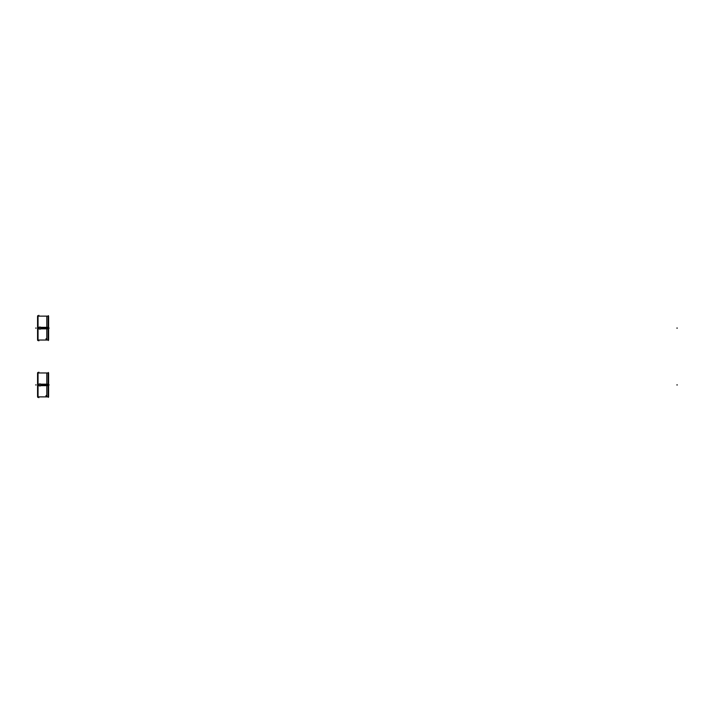 <?xml version="1.0" encoding="UTF-8"?>
<svg xmlns="http://www.w3.org/2000/svg" width="713" height="713" viewBox="0 0 713 713"><rect width="100%" height="100%" fill="white"/><g stroke="black" fill="none" stroke-linecap="round" stroke-linejoin="round"><path stroke-width="1.07" d="M39.901 328.889A0.793 0.793 0 0 0 40.694 328.087A0.793 0.793 0 0 0 39.901 327.294A0.793 0.793 0 0 0 39.099 328.087A0.793 0.793 0 0 0 39.901 328.889A0.793 0.793 0 0 0 40.694 328.087A0.793 0.793 0 0 0 39.901 327.294A0.793 0.793 0 0 0 39.099 328.087A0.793 0.793 0 0 0 39.901 328.889M39.901 385.724A0.793 0.793 0 0 0 40.694 384.922A0.793 0.793 0 0 0 39.901 384.129A0.793 0.793 0 0 0 39.099 384.922A0.793 0.793 0 0 0 39.901 385.724A0.793 0.793 0 0 0 40.694 384.922A0.793 0.793 0 0 0 39.901 384.129A0.793 0.793 0 0 0 39.099 384.922A0.793 0.793 0 0 0 39.901 385.724L39.901 385.983M38.039 396.526L38.039 373.327M37.771 372.489L37.771 397.364L37.771 372.489M48.341 372.97L48.341 385.671L40.73 385.671L48.609 385.671L48.609 372.97L37.566 372.97L37.566 385.671L39.072 385.671L37.566 385.671L37.566 372.97L48.341 372.97M48.341 384.173L40.73 384.173L48.609 384.173L48.609 396.874L37.566 396.874L37.566 384.173L37.566 396.874L48.341 396.874L48.341 384.173M39.072 384.173L37.566 384.173L39.072 384.173M37.566 386.687L37.566 383.157L37.566 386.687M38.003 377.15L37.548 376.954M38.003 382.747L37.566 381.633M38.003 392.694L37.548 392.899M37.566 388.22L38.003 387.097M46.808 396.526L46.808 373.318M48.395 397.364L48.395 372.489M39.83 385.983A1.061 1.061 0 0 0 40.561 385.751A1.069 1.069 0 0 1 39.83 385.991L39.848 385.751A0.793 0.793 0 0 0 40.694 384.922A0.793 0.793 0 0 0 39.848 384.138M40.73 385.59A1.061 1.061 0 0 0 40.73 384.262A1.069 1.069 0 0 1 40.73 385.599M39.83 383.861A1.069 1.069 0 0 1 40.57 384.093A1.061 1.061 0 0 0 39.83 383.861L39.848 384.093M39.964 383.861A1.061 1.061 0 0 0 39.233 384.093A1.069 1.069 0 0 1 39.964 383.861L39.955 384.093M39.072 384.262A1.061 1.061 0 0 0 39.072 385.59A1.069 1.069 0 0 1 39.072 384.254M39.964 385.991A1.069 1.069 0 0 1 39.224 385.751A1.061 1.061 0 0 0 39.964 385.983L39.955 385.751M38.039 339.691L38.039 316.492M37.771 315.654L37.771 340.529L37.771 315.654M48.341 316.135L48.341 328.836L40.73 328.836L48.609 328.836L48.609 316.135L37.566 316.135L37.566 328.836L39.072 328.836L37.566 328.836L37.566 316.135L48.341 316.135M48.341 327.338L40.73 327.338L48.609 327.338L48.609 340.039L37.566 340.039L37.566 327.338L37.566 340.039L48.341 340.039L48.341 327.338M39.072 327.338L37.566 327.338L39.072 327.338M37.566 329.852L37.566 326.322L37.566 329.852M38.003 320.315L37.548 320.119M38.003 325.912L37.566 324.798M38.003 335.859L37.548 336.064M37.566 331.385L38.003 330.262M46.808 339.691L46.808 316.483M48.395 340.529L48.395 315.654M39.848 328.916L39.83 329.156A1.061 1.061 0 0 0 40.561 328.916A1.061 1.061 0 0 1 39.83 329.148A1.069 1.069 0 0 0 40.57 328.916M40.73 328.755A1.061 1.061 0 0 0 40.73 327.427A1.061 1.061 0 0 1 40.73 328.755M40.561 327.258A1.061 1.061 0 0 0 39.83 327.026A1.061 1.061 0 0 1 40.561 327.258A1.069 1.069 0 0 0 39.83 327.026L39.848 327.258M39.964 327.026A1.061 1.061 0 0 0 39.233 327.258A1.069 1.069 0 0 1 39.964 327.026L39.955 327.258M39.072 327.427A1.061 1.061 0 0 0 39.072 328.755M39.964 329.156A1.069 1.069 0 0 1 39.224 328.916A1.061 1.061 0 0 0 39.964 329.148L39.955 328.916M40.73 328.916L39.072 328.916L39.072 327.258L40.73 327.258L40.73 328.916M39.946 327.303A0.793 0.793 0 0 0 39.108 328.087A0.793 0.793 0 0 0 39.946 328.88M39.072 327.419A1.069 1.069 0 0 0 39.072 328.764M39.848 328.88A0.793 0.793 0 0 0 40.694 328.087A0.793 0.793 0 0 0 39.848 327.303M40.73 328.764A1.069 1.069 0 0 0 40.73 327.419M40.73 328.372A0.873 0.873 0 0 0 40.73 327.802M39.072 327.802A0.873 0.873 0 0 0 39.072 328.372M40.73 385.751L39.072 385.751L39.072 384.093L40.73 384.093L40.73 385.751M39.946 384.138A0.793 0.793 0 0 0 39.108 384.922A0.793 0.793 0 0 0 39.946 385.715M40.73 385.207A0.873 0.873 0 0 0 40.73 384.637M39.072 384.637A0.873 0.873 0 0 0 39.072 385.207M48.136 385.671L48.136 372.97L37.771 372.97L48.395 372.97M37.771 384.922L38.832 384.922M40.971 384.922L48.395 384.922L40.971 384.922L48.136 384.922L48.136 396.874L37.771 396.874L48.395 396.874M676.815 384.922L677.35 384.922L676.815 384.922M49.188 384.922L48.662 384.922L49.188 384.922M36.185 384.922L35.65 384.922L36.185 384.922M46.006 396L46.006 395.546L46.006 396M38.841 397.694L38.841 397.23L38.841 397.694M38.841 372.141L38.841 372.605L38.841 372.141M48.136 328.836L48.136 316.135L37.771 316.135L48.395 316.135M37.771 328.087L38.832 328.087M40.971 328.087L48.395 328.087L40.971 328.087L48.136 328.087L48.136 340.039L37.771 340.039L48.395 340.039M676.815 328.087L677.35 328.087L676.815 328.087M49.188 328.087L48.662 328.087L49.188 328.087M36.185 328.087L35.65 328.087L36.185 328.087M46.006 339.165L46.006 338.711L46.006 339.165M38.841 340.859L38.841 340.395L38.841 340.859M38.841 315.306L38.841 315.77L38.841 315.306"/></g></svg>
